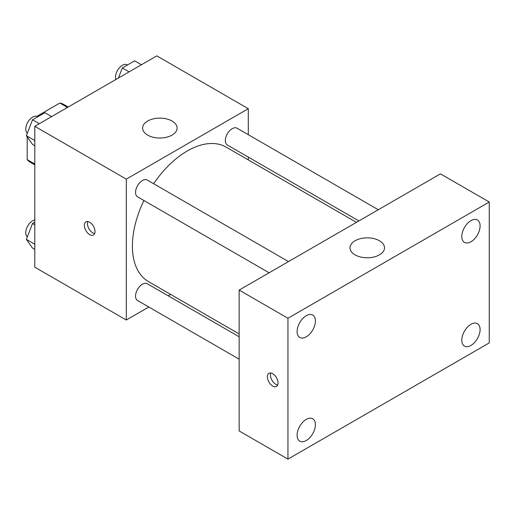 <?xml version="1.0" encoding="UTF-8"?>
<svg xmlns="http://www.w3.org/2000/svg" width="515" height="515" viewBox="0 0 515 515"><rect width="100%" height="100%" fill="white"/><g stroke="black" fill="none" stroke-linecap="round" stroke-linejoin="round"><path stroke-width="0.77" d="M36.797 116.358L59.843 103.052A33.404 19.287 120 0 1 63.706 104.429L68.205 107.03M34.801 164.028L27.179 159.631A33.404 19.287 120 0 0 30.301 162.283L34.801 164.884M27.179 159.631L27.179 136.816M27.179 133.63L27.179 133.012M67.465 107.455L59.843 103.052M148.816 307.017L126.304 320.015L34.801 267.188L34.801 126.31L156.805 55.878L248.301 108.704L248.301 134.698M170.665 294.4L168.205 295.822M143.936 200.515A77.643 44.824 120 0 0 132.4 246.054A77.643 44.824 120 0 0 148.481 281.596L239.153 333.945M356.438 222.358L226.124 147.123A77.643 44.824 120 0 0 153.631 183.726M248.301 157.088L248.301 159.927M126.304 320.015L126.304 179.136L248.301 108.704M378.287 209.747L237.048 128.196A9.695 5.601 120 0 0 229.574 130.797A9.695 5.601 120 0 0 225.338 140.556A9.695 5.601 120 0 0 227.347 144.992L358.897 220.941M239.153 336.778L147.251 283.72A9.695 5.601 120 0 0 139.784 286.321A9.695 5.601 120 0 0 135.548 296.08A9.695 5.601 120 0 0 137.556 300.515L239.153 359.174M269.107 272.783L137.556 196.833A9.695 5.601 -60 0 1 137.556 185.638A9.695 5.601 -60 0 1 147.251 180.038L288.497 261.588M126.304 179.136L34.801 126.31M147.651 135.117A17.253 9.959 180 0 1 142.597 128.074A17.253 9.959 180 0 1 159.85 118.115A17.253 9.959 180 0 1 177.102 128.074A17.253 9.959 180 0 1 166.454 137.273A17.253 9.959 180 0 1 147.651 135.117M95.037 231.525A7.551 4.358 60 0 1 93.479 234.982A7.551 4.358 60 0 1 85.928 230.623A7.551 4.358 60 0 1 85.928 221.907A7.551 4.358 60 0 1 91.747 223.928A7.551 4.358 60 0 1 95.037 231.525M94.689 233.527A7.551 4.358 60 0 1 89.005 228.847A7.551 4.358 60 0 1 87.795 221.585M239.153 430.952L239.153 290.074L440.447 173.858L489.25 202.028L489.25 342.906L287.949 459.123L239.153 430.952M287.949 459.123L287.949 318.251L239.153 290.074M278.036 382.96A7.551 4.358 60 0 1 276.478 386.417A7.551 4.358 60 0 1 268.927 382.059A7.551 4.358 60 0 1 268.927 373.343A7.551 4.358 60 0 1 274.746 375.364A7.551 4.358 60 0 1 278.036 382.96M287.949 318.251L489.25 202.028M379.452 254.861A17.253 9.959 180 0 1 360.648 257.017A17.253 9.959 180 0 1 350 247.812A17.253 9.959 180 0 1 367.253 237.853A17.253 9.959 180 0 1 384.505 247.812A17.253 9.959 180 0 1 379.452 254.861M470.948 220.626A12.939 7.474 120 0 0 461.801 236.475A12.939 7.474 120 0 0 464.478 242.398A12.939 7.474 120 0 0 477.418 234.93A12.939 7.474 120 0 0 477.418 219.982A12.939 7.474 120 0 0 470.948 220.626M306.251 315.714A12.939 7.474 120 0 0 297.103 331.563A12.939 7.474 120 0 0 299.782 337.486A12.939 7.474 120 0 0 312.721 330.012A12.939 7.474 120 0 0 312.721 315.071A12.939 7.474 120 0 0 306.251 315.714M306.251 419.397A12.939 7.474 120 0 0 297.103 435.246A12.939 7.474 120 0 0 299.782 441.168A12.939 7.474 120 0 0 312.721 433.701A12.939 7.474 120 0 0 312.721 418.753A12.939 7.474 120 0 0 306.251 419.397M470.948 324.308A12.939 7.474 120 0 0 461.801 340.158A12.939 7.474 120 0 0 464.478 346.08A12.939 7.474 120 0 0 477.418 338.613A12.939 7.474 120 0 0 477.418 323.671A12.939 7.474 120 0 0 470.948 324.308M277.688 384.963A7.551 4.358 60 0 1 272.004 380.289A7.551 4.358 60 0 1 270.793 373.027M34.801 145.758L32.542 144.451L26.381 135.683L32.542 119.795L44.869 112.682L51.642 116.59M34.801 140.543L26.381 135.683M39.314 123.709L32.542 119.795M37.73 116.808L37.453 116.647A9.695 5.601 120 0 0 29.979 119.248A9.695 5.601 120 0 0 25.75 129.001A9.695 5.601 120 0 0 27.353 133.166M118.424 78.035L122.332 67.961L134.66 60.841L141.432 64.748M129.104 71.868L122.332 67.961M127.52 64.967L127.244 64.806A9.695 5.601 120 0 0 119.776 67.407A9.695 5.601 120 0 0 115.54 77.16A9.695 5.601 120 0 0 115.901 79.49M34.801 249.44L32.542 248.133L26.381 239.366L32.542 223.484L34.801 222.177M34.801 244.226L26.381 239.366M34.801 224.785L32.542 223.484M34.801 219.963A9.695 5.601 120 0 0 25.75 232.683A9.695 5.601 120 0 0 27.353 236.849"/></g></svg>
